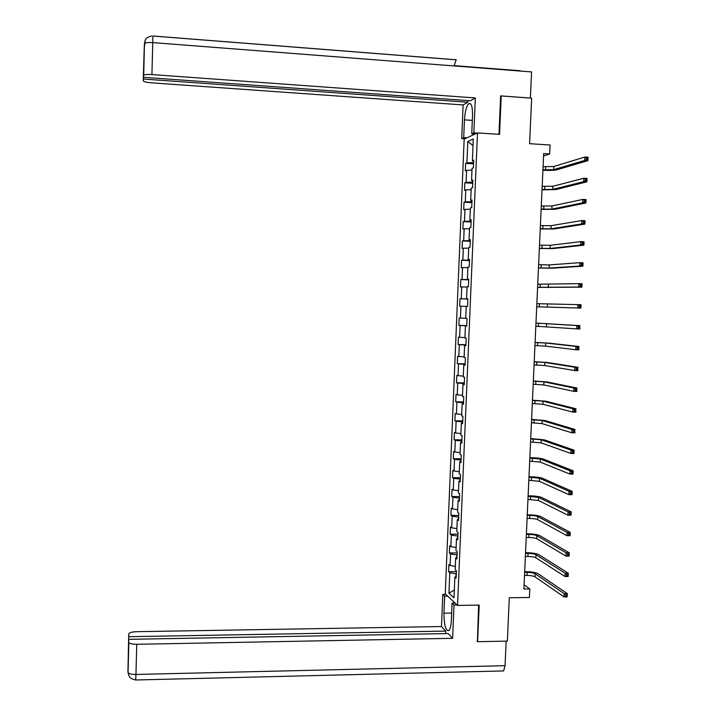 <?xml version="1.0" encoding="UTF-8"?>
<svg xmlns="http://www.w3.org/2000/svg" width="716" height="716" viewBox="0 0 716 716"><rect width="100%" height="100%" fill="white"/><g stroke="black" fill="none" stroke-linecap="round" stroke-linejoin="round"><path stroke-width="1.07" d="M464.165 139.146L445.254 593.824L457.551 605.405L477.491 132.907L464.165 139.146M477.062 641.151L477.608 641.697L507.367 641.115L509.3 597.735L529.401 597.493L529.795 588.946L524.085 584.775M477.491 132.907L499.562 134.375L501.218 95.953L500.627 96.275M501.218 95.953L531.648 98.173L529.607 143.683L550.076 145.017L549.673 153.94L543.668 153.555L523.888 589.008L529.795 588.946M456.173 576.631L454.866 577.096L456.11 578.161L456.423 570.795L455.179 569.748L455.671 557.988L456.915 558.99L457.229 551.606L455.985 550.631L456.477 538.853L457.73 539.774L458.034 532.382L456.79 531.478L457.282 519.673L458.535 520.532L458.849 513.121L457.596 512.289L458.088 500.466L459.35 501.245L459.663 493.825L458.401 493.064L458.902 481.224L460.164 481.931L460.478 474.484L459.207 473.804L459.708 461.936L460.979 462.572L461.292 455.116L460.021 454.508L460.522 442.622L461.793 443.186L462.106 435.713L460.835 435.176L461.337 423.263L462.608 423.756L462.921 416.273L461.65 415.808L462.151 403.878L463.431 404.289L463.744 396.789L462.464 396.404L462.966 384.447L464.254 384.787L464.568 377.278L463.279 376.965L463.78 364.981L465.069 365.25L465.391 357.723L464.102 357.49L464.603 345.488L465.892 345.676L466.214 338.14L464.917 337.97L465.427 325.95L466.725 326.066L467.038 318.513L465.74 318.423L466.25 306.376L467.548 306.412L467.87 298.849L466.563 298.832L467.074 286.767L468.38 286.731L468.694 279.15L467.387 279.213L467.897 267.113L469.204 267.005L469.526 259.407L468.21 259.55L468.72 247.432L470.036 247.244L470.358 239.636L469.043 239.851L469.553 227.706L470.868 227.446L471.191 219.821L469.875 220.116L470.385 207.953L471.71 207.613L472.032 199.97L470.698 200.346L471.218 188.156L472.542 187.735L472.864 180.083L471.54 180.53L472.05 168.323L473.383 167.821L473.706 160.16L472.372 160.679L473.276 139.011L467.808 141.508L473.007 145.563M454.866 577.096L453.998 597.869L448.941 593.179L449.8 572.719L448.601 571.69L456.387 571.628M467.808 141.508L466.922 162.827L465.633 163.338L465.319 170.82L466.599 170.345L466.098 182.365L464.818 182.795L464.514 190.268L465.785 189.865L465.284 201.858L464.013 202.216L463.7 209.672L464.97 209.349L464.478 221.316L463.207 221.602L462.894 229.048L464.165 228.789L463.664 240.737L462.393 240.943L462.088 248.38L463.35 248.201L462.849 260.123L461.587 260.257L461.283 267.677L462.545 267.569L462.044 279.473L460.791 279.535L460.478 286.946L461.731 286.91L461.238 298.787L459.985 298.778L459.672 306.171L460.925 306.206L460.433 318.074L459.18 317.985L458.875 325.368L460.12 325.476L459.627 337.317L458.383 337.155L458.079 344.521L459.323 344.709L458.831 356.523L457.587 356.291L457.282 363.647L458.517 363.898L458.025 375.694L456.79 375.39L456.486 382.729L457.721 383.06L457.229 394.829L455.994 394.462L455.689 401.783L456.915 402.177L456.432 413.929L455.197 413.49L454.893 420.802L456.119 421.268L455.636 433.001L454.409 432.482L454.105 439.785L455.322 440.322L454.839 452.029L453.613 451.447L453.317 458.732L454.535 459.341L454.042 471.03L452.825 470.367L452.521 477.644L453.738 478.324L453.255 489.986L452.038 489.261L451.733 496.519L452.951 497.271L452.458 508.915L451.25 508.118L450.955 515.359L452.154 516.182L451.671 527.808L450.471 526.94L450.167 534.172L451.366 535.067L450.883 546.666L449.684 545.726L449.38 552.949L450.579 553.907L450.096 565.488L448.905 564.485L448.601 571.69M457.085 554.945L456.522 557.71M456.978 557.558L455.671 557.988M450.096 565.488L455.313 566.419M450.579 553.907L456.638 554.945M457.882 536.042L457.318 538.593M457.784 538.459L456.477 538.853M450.883 546.666L456.11 547.543M451.366 535.067L457.426 536.042M458.679 517.104L458.124 519.449M458.589 519.324L457.282 519.673M451.671 527.808L456.906 528.632M452.154 516.182L458.222 517.095M459.484 498.13L458.938 500.26M459.395 500.144L458.088 500.466M452.458 508.915L457.703 509.685M452.951 497.271L459.028 498.121M460.281 479.12L459.744 481.036M460.2 480.937L458.902 481.224M453.255 489.986L458.5 490.702M453.738 478.324L459.824 479.111M461.077 460.075L460.558 461.775M461.015 461.695L459.708 461.936M454.042 471.03L459.296 471.692M454.535 459.341L460.63 460.066M461.883 440.993L461.364 442.488M461.829 442.407L460.522 442.622M454.839 452.029L460.102 452.637M455.322 440.322L461.426 440.984M462.688 421.876L462.178 423.156M462.634 423.093L461.337 423.263M455.636 433.001L460.898 433.556M456.119 421.268L462.232 421.867M463.494 402.732L462.992 403.788M463.449 403.743L462.151 403.878M456.432 413.929L461.704 414.43M456.915 402.177L463.037 402.723M464.299 383.543L463.807 384.385M464.272 384.349L462.966 384.447M457.229 394.829L462.509 395.277M457.721 383.06L463.843 383.534M465.114 364.328L464.63 364.945M465.087 364.927L463.78 364.981M458.025 375.694L463.315 376.079M458.517 363.898L464.657 364.31M465.919 345.067L465.445 345.47M465.901 345.461L464.603 345.488M458.831 356.523L464.129 356.854M459.323 344.709L465.463 345.049M466.734 325.771L466.268 325.959M466.725 325.959L465.427 325.95M459.627 337.317L464.935 337.594M460.12 325.476L466.277 325.762M460.433 318.074L465.749 318.289M460.925 306.206L466.241 306.403M467.861 299.002L467.405 298.876M467.861 298.903L466.563 298.832M461.238 298.787L467.405 298.984M461.731 286.91L467.056 287.044M468.676 279.625L468.228 279.276M468.694 279.312L467.387 279.213M462.044 279.473L468.219 279.607M462.545 267.569L467.87 267.65M469.49 260.212L469.061 259.639M469.517 259.693L468.21 259.55M462.849 260.123L469.034 260.185M463.35 248.201L468.694 248.219M470.314 240.764L469.884 239.967M470.34 240.03L469.043 239.851M463.664 240.737L469.848 240.737M464.165 228.789L469.508 228.753M471.137 221.271L470.716 220.26M471.173 220.331L469.875 220.116M464.478 221.316L470.672 221.253M464.97 209.349L470.331 209.251M471.951 201.751L471.549 200.507M472.005 200.596L470.698 200.346M465.284 201.858L471.495 201.724M465.785 189.865L471.146 189.713M472.775 182.186L472.381 180.718M472.837 180.826L471.54 180.53M466.098 182.365L472.318 182.168M466.599 170.345L471.969 170.139M473.598 162.595L473.213 160.894M473.67 161.019L472.372 160.679M466.922 162.827L473.142 162.568M477.608 641.697L479.192 605.11L457.551 605.405M543.56 155.999L549.673 153.94M456.298 573.811L455.716 576.792M448.941 593.179L454.329 590.02M449.8 572.719L455.841 573.82M465.633 163.338L473.553 163.821M464.818 182.795L472.73 183.251M464.013 202.216L471.916 202.646M463.207 221.602L471.101 222.005M462.393 240.943L470.287 241.328M461.587 260.257L469.481 260.615M460.791 279.535L468.667 279.866M459.985 298.778L467.861 299.082M458.875 325.368L466.743 325.628M458.079 344.521L465.937 344.763M457.282 363.647L465.132 363.862M456.486 382.729L464.326 382.917M455.689 401.783L463.529 401.945M454.893 420.802L462.733 420.936M454.105 439.785L461.927 439.892M453.317 458.732L461.131 458.813M452.521 477.644L460.343 477.706M451.733 496.519L459.547 496.555M450.955 515.359L458.75 515.377M450.167 534.172L457.963 534.163M449.38 552.949L457.175 552.913M542.925 169.808L553.683 169.665L584.721 160.438L584.883 157.037L588.069 157.234L587.908 160.635L556.663 169.844C554.077 170.417 549.995 170.569 544.411 170.301L542.907 170.211M543.077 166.658L553.826 166.497L584.883 157.037L586.467 157.914L586.395 159.274L587.675 159.355L587.738 157.994L586.467 157.914M587.675 159.355L587.908 160.635L584.721 160.438L586.395 159.274M587.738 157.994L588.069 157.234M477.178 133.06L473.867 132.836L471.746 133.838L472.515 115.616C472.596 106.577 471.352 102.585 468.774 103.641C466.42 106.21 464.979 111.607 464.451 119.849L463.708 137.642L461.713 138.582L463.109 104.93L151.067 82.796C146.279 82.376 143.665 81.713 143.236 80.819L143.352 79.046L467.843 102.227L463.109 104.93M473.867 132.836L475.335 97.94L470.394 100.768L143.469 77.319L144.426 43.533M467.906 100.589L467.843 102.227M466.93 137.848L463.708 137.642M464.917 138.797L461.713 138.582M475.039 134.053L471.746 133.838M475.335 97.94L151.917 74.571C147.577 74.321 144.847 74.545 143.728 75.234L143.594 75.484M519.914 71.018L454.114 65.586M152.83 35.988L152.768 42.611L531.576 71.922L530.368 98.083M456.208 59.786L152.875 35.997M143.469 77.319L143.925 59.92L143.352 79.046M144.131 49.547L145.196 40.302M530.413 98.056L500.636 95.89L498.98 134.339M454.06 65.926L456.164 59.822L152.875 36.033M473.285 134.876L473.321 133.946M473.885 133.981L473.858 134.608M144.211 48.223L143.236 80.819M451.653 613.057L443.947 613.173C444.063 625.238 445.719 631.047 448.914 630.608C450.248 629.149 451.053 625.82 451.331 620.611L452.065 603.221L454.016 605.074L452.61 638.314L136.747 644.293L135.951 674.454L505.057 665.692L506.158 641.133M443.947 613.173L444.654 596.177L442.81 594.423L441.477 626.536L445.791 631.1L128.728 636.703L128.728 633.982L127.931 672.279L128.844 642.538C129.882 643.693 132.523 644.275 136.747 644.293M445.683 633.597L445.791 631.1M128.37 653.037L128.728 639.334L448.118 633.553L452.61 638.314M455.188 603.185L452.065 603.221M457.157 605.038L454.016 605.074M445.853 594.387L442.81 594.423M447.715 596.142L444.654 596.177M441.477 626.536L136.47 631.691C131.789 631.897 129.202 632.658 128.728 633.982M505.057 665.692L503.625 670.928L502.56 670.955M128.728 639.334L128.728 642.145M128.298 653.037L128.728 636.703M477.429 641.509L478.619 605.118M453.604 603.203L453.667 601.744M454.195 602.245L454.159 603.194M542.039 189.489L552.779 189.418L583.719 181.64L583.88 178.248L587.057 178.436L586.896 181.828L555.759 189.588L542.021 189.829M542.182 186.339L552.922 186.258L583.88 178.248L585.455 179.152L585.393 180.513L586.664 180.584L586.726 179.224L585.455 179.152M586.664 180.584L586.896 181.828L583.719 181.64L585.393 180.513M586.726 179.224L587.057 178.436M541.144 209.135L551.866 209.135L582.717 202.807L582.878 199.415L586.055 199.594L585.894 202.977L554.846 209.296L541.135 209.421M541.287 205.984L552.018 205.975L582.878 199.415L584.453 200.346L584.381 201.706L585.661 201.769L585.724 200.417L584.453 200.346M585.661 201.769L585.894 202.977L582.717 202.807L584.381 201.706M585.724 200.417L586.055 199.594M540.258 228.735L550.962 228.816L581.714 223.92L581.875 220.546L585.053 220.707L584.891 224.09L553.942 228.968L540.24 228.968M540.392 225.594L551.114 225.665L581.875 220.546L583.442 221.495L583.379 222.855L584.65 222.918L584.721 221.566L583.442 221.495M584.65 222.918L584.891 224.09L581.714 223.92L583.379 222.855M584.721 221.566L585.053 220.707M539.363 248.309L550.067 248.461L580.712 244.997L580.873 241.623L584.05 241.784L583.889 245.149L553.038 248.595L539.354 248.479M539.506 245.167L550.21 245.311L580.873 241.623L582.448 242.608L582.377 243.959L583.647 244.022L583.719 242.67L582.448 242.608M583.647 244.022L583.889 245.149L580.712 244.997L582.377 243.959M583.719 242.67L584.05 241.784M538.477 267.838L549.163 268.061L579.718 266.039L579.879 262.665L583.048 262.808L582.887 266.173L552.134 268.196L538.468 267.954M538.62 264.705L549.306 264.92L579.879 262.665L581.446 263.676L581.383 265.018L582.654 265.081L582.717 263.73L581.446 263.676M582.654 265.081L582.887 266.173L579.718 266.039L581.383 265.018M582.717 263.73L583.048 262.808M537.591 287.331L578.725 287.026L578.886 283.661L582.054 283.796L581.893 287.161L537.591 287.393M537.734 284.207L578.886 283.661L580.443 284.7L580.381 286.042L581.652 286.096L581.714 284.753L580.443 284.7M581.652 286.096L581.893 287.161L578.725 287.026L580.381 286.042M581.714 284.753L582.054 283.796M536.705 306.788L577.731 307.978L577.893 304.622L581.052 304.739L580.891 308.095L536.705 306.797M536.848 303.673L577.893 304.622L579.45 305.678L579.387 307.021L580.658 307.066L580.721 305.723L579.45 305.678M580.658 307.066L580.891 308.095L577.731 307.978L579.387 307.021M580.721 305.723L581.052 304.739M535.828 326.21L576.738 328.886L576.899 325.538L580.058 325.646L535.971 323.068M535.971 323.104L576.899 325.538L578.456 326.621L578.394 327.955L579.656 328L579.727 326.657L578.456 326.621M579.727 326.657L579.897 328.993L576.738 328.886L578.394 327.955M579.897 328.993L579.656 328M534.95 345.595L545.583 346.114L575.753 349.748L575.906 346.41L579.065 346.508L548.689 343.098L535.094 342.4M535.085 342.49L545.726 343L575.906 346.41L577.463 347.52L577.4 348.853L578.662 348.889L578.734 347.555L577.463 347.52M578.734 347.555L578.913 349.847L575.753 349.748L577.4 348.853M578.913 349.847L578.662 348.889M534.064 364.945L544.688 365.545L574.76 370.575L574.921 367.236L578.081 367.326L547.794 362.511L534.217 361.705M534.208 361.849L544.831 362.43L574.921 367.236L576.478 368.373L576.407 369.707L577.678 369.742L577.74 368.409L576.478 368.373M577.74 368.409L577.919 370.655L574.76 370.575L576.407 369.707M577.919 370.655L577.678 369.742M533.187 384.259L543.793 384.931L573.776 391.357L573.937 388.027L577.087 388.099L546.899 381.897L533.339 380.975M533.331 381.172L543.936 381.825L573.937 388.027L575.485 389.182L575.422 390.515L576.684 390.551L576.747 389.218L575.485 389.182M576.747 389.218L576.935 391.428L573.776 391.357L575.422 390.515M576.935 391.428L576.684 390.551M532.319 403.538L542.907 404.28L572.791 412.094L572.952 408.773L576.103 408.836L546.004 401.237L532.462 400.199M532.453 400.45L543.05 401.175L572.952 408.773L574.5 409.955L574.438 411.288L575.7 411.315L575.762 409.982L574.5 409.955M575.762 409.982L575.95 412.156L572.791 412.094L574.438 411.288M575.95 412.156L575.7 411.315M531.442 422.78L542.021 423.595L571.816 432.795L571.968 429.484L575.118 429.537L545.118 420.552L531.594 419.397M531.585 419.701L542.164 420.498L571.968 429.484L573.516 430.683L573.453 432.017L574.715 432.034L574.778 430.71L573.516 430.683M574.778 430.71L574.966 432.849L571.816 432.795L573.453 432.017M574.966 432.849L574.715 432.034M530.565 441.987L541.135 442.864L570.84 453.452L570.992 450.149L574.143 450.185L544.232 439.821L530.726 438.559M530.708 438.908L541.278 439.785L570.992 450.149L572.532 451.375L572.469 452.7L573.731 452.718L573.793 451.393L572.532 451.375M573.793 451.393L574.143 450.185L573.981 453.488L570.84 453.452L572.469 452.7M573.981 453.488L573.731 452.718M529.697 461.158L540.249 462.106L569.855 474.073L570.017 470.77L573.158 470.797L543.346 459.063C540.857 458.285 536.857 457.828 531.344 457.694L529.858 457.676M529.84 458.088L540.392 459.028L570.017 470.77L571.556 472.023L571.493 473.348L572.755 473.357L572.818 472.032L571.556 472.023M572.818 472.032L573.158 470.797L573.006 474.099L569.855 474.073L571.493 473.348M573.006 474.099L572.755 473.357M528.829 480.293L539.372 481.313L568.88 494.649L569.041 491.346L572.182 491.373L542.46 478.261C539.971 477.402 535.98 476.91 530.475 476.775L528.99 476.767M528.972 477.223L539.515 478.243L569.041 491.346L570.58 492.626L570.518 493.95L571.771 493.959L571.833 492.635L570.58 492.626M571.833 492.635L572.182 491.373L572.021 494.658L568.88 494.649L570.518 493.95M572.021 494.658L571.771 493.959M527.961 499.392L538.486 500.484L567.913 515.18L568.065 511.895L571.207 511.895L541.573 497.432C539.103 496.483 535.112 495.946 529.607 495.83L528.122 495.821M528.104 496.331L538.629 497.414L568.065 511.895L569.596 513.193L569.542 514.509L570.795 514.518L570.858 513.193L569.596 513.193M570.858 513.193L571.207 511.895L571.046 515.189L567.913 515.18L569.542 514.509M571.046 515.189L570.795 514.518M527.092 518.456L529.634 518.456C533.313 518.527 535.971 518.921 537.609 519.619L566.938 535.675L567.099 532.391L570.231 532.391L540.696 516.558C538.226 515.52 534.243 514.947 528.739 514.84L527.262 514.84M527.236 515.404L529.777 515.404C533.456 515.484 536.114 515.86 537.752 516.558L567.099 532.391L568.629 533.715L568.567 535.031L569.82 535.031L569.882 533.715L568.629 533.715M569.882 533.715L570.231 532.391L570.079 535.666L566.938 535.675L568.567 535.031M570.079 535.666L569.82 535.031M526.233 537.483L528.766 537.483C532.444 537.546 535.103 537.958 536.732 538.718L565.971 556.126L566.123 552.85L569.256 552.833L539.81 535.658C537.349 534.53 533.375 533.921 527.88 533.823L526.394 533.823M526.367 534.44L528.909 534.431C532.579 534.503 535.237 534.915 536.875 535.666L566.123 552.85L567.654 554.202L567.591 555.518L568.844 555.509L568.907 554.193L567.654 554.202M568.907 554.193L569.256 552.833L569.104 556.108L565.971 556.126L567.591 555.518M569.104 556.108L568.844 555.509M525.365 556.475L527.907 556.466C531.576 556.529 534.226 556.967 535.854 557.782L565.005 576.541L565.157 573.265L568.289 573.248L538.933 554.721C536.481 553.504 532.507 552.85 527.012 552.761L525.535 552.77M525.508 553.441L528.041 553.423C531.72 553.486 534.369 553.924 535.998 554.73L565.157 573.265L566.687 574.644L566.625 575.95L567.878 575.941L567.94 574.635L566.687 574.644M567.94 574.635L568.289 573.248L568.137 576.514L565.005 576.541L566.625 575.95M568.137 576.514L567.878 575.941M524.506 575.44L527.039 575.413C530.708 575.476 533.357 575.941 534.986 576.81L564.038 596.911L564.19 593.645L567.323 593.609L538.056 573.74C535.613 572.442 531.639 571.753 526.153 571.672L524.676 571.681M524.649 572.397L527.182 572.379C530.851 572.442 533.501 572.898 535.12 573.767L564.19 593.645L565.712 595.05L565.649 596.356L566.911 596.338L566.965 595.032L565.712 595.05M566.965 595.032L567.323 593.609L567.17 596.875L564.038 596.911L565.649 596.356M567.17 596.875L566.911 596.338M545.646 166.81L545.503 169.969M553.826 166.497L553.683 169.665M151.515 35.997C144.095 38.288 146.288 39.47 145.017 40.785L144.569 43.407C145.688 42.611 148.418 42.342 152.768 42.611L151.917 74.571M472.309 120.386L464.451 119.849M143.728 75.234L144.426 43.694M127.94 672.154L128.057 672.584C129.095 673.828 131.726 674.454 135.951 674.454L135.691 679.985M544.751 186.491L544.607 189.642M552.922 186.258L552.779 189.418M543.856 206.127L543.712 209.269M552.018 205.975L551.866 209.135M542.97 225.728L542.826 228.869M551.114 225.665L550.962 228.816M542.075 245.293L541.931 248.425M550.21 245.311L550.067 248.461M541.189 264.822L541.045 267.945M549.306 264.92L549.163 268.061M540.294 284.315L540.159 287.438M548.411 284.503L548.268 287.635M539.408 303.772L539.273 306.887M547.507 304.04L547.364 307.164M538.53 323.193L538.387 326.299M546.612 323.534L546.469 326.657M537.644 342.57L537.501 345.676M545.726 343L545.583 346.114M536.767 361.92L536.624 365.017M544.831 362.43L544.688 365.545M535.881 381.234L535.747 384.322M543.936 381.825L543.793 384.931M535.004 400.504L534.87 403.591M543.05 401.175L542.907 404.28M534.127 419.746L533.993 422.825M542.164 420.498L542.021 423.595M533.259 438.944L533.116 442.023M541.278 439.785L541.135 442.864M532.382 458.115L532.248 461.185M540.392 459.028L540.249 462.106M531.514 477.25L531.37 480.311M539.515 478.243L539.372 481.313M530.645 496.349L530.502 499.401M538.629 497.414L538.486 500.484M529.777 515.404L529.634 518.456M537.752 516.558L537.609 519.619M528.909 534.431L528.766 537.483M536.875 535.666L536.732 538.718M528.041 553.423L527.907 556.466M535.998 554.73L535.854 557.782M527.182 572.379L527.039 575.413M535.12 573.767L534.986 576.81M470.627 103.775L468.774 103.641M520.228 70.75L454.105 65.63M503.625 670.928L135.745 679.985C129.292 678.616 129.515 676.343 128.987 675.913L128.057 672.584L128.844 642.538M128.137 664.493L128.254 665.128"/></g></svg>
